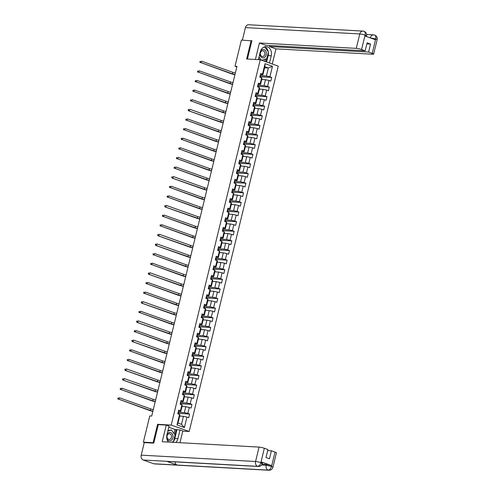 <?xml version="1.0" encoding="UTF-8"?>
<svg xmlns="http://www.w3.org/2000/svg" width="495" height="495" viewBox="0 0 495 495"><rect width="100%" height="100%" fill="white"/><g stroke="black" fill="none" stroke-linecap="round" stroke-linejoin="round"><path stroke-width="0.74" d="M189.201 431.479L278.258 66.151L260.259 59.747L171.202 425.075L189.201 431.479L182.779 431.126M264.602 67.778L268.358 67.988L264.856 66.738L262.901 74.751L262.511 74.145L260.735 73.514L259.832 77.214L261.608 77.845L260.166 83.766L258.39 83.129L257.487 86.829L259.262 87.46L257.821 93.382L256.045 92.751L255.142 96.451L256.917 97.082L255.476 102.997L253.7 102.366L252.797 106.066L254.572 106.697L253.131 112.612L251.355 111.981L250.451 115.682L252.227 116.313L250.786 122.234L249.01 121.603L248.113 125.297L249.888 125.934L248.44 131.849L246.665 131.218L245.768 134.918L247.543 135.55L246.095 141.465L244.326 140.834L243.422 144.534L245.198 145.165L243.757 151.086L241.981 150.449L241.077 154.149L242.853 154.78L241.412 160.702L239.636 160.071L238.732 163.771L240.508 164.402L239.066 170.317L237.291 169.686L236.387 173.386L238.163 174.017L236.721 179.939L234.946 179.301L234.042 183.001L235.818 183.633L234.376 189.554L232.601 188.923L231.697 192.617L233.473 193.254L232.031 199.169L230.255 198.538L229.352 202.238L231.128 202.87L229.686 208.785L227.91 208.154L227.013 211.854L228.783 212.485L227.341 218.406L225.565 217.769L224.668 221.469L226.444 222.1L224.996 228.022L223.22 227.391L222.323 231.091L224.099 231.722L222.657 237.637L220.881 237.006L219.978 240.706L221.754 241.337L220.312 247.259L218.536 246.621L217.633 250.322L219.409 250.953L217.967 256.874L216.191 256.243L215.288 259.937L217.064 260.574L215.622 266.489L213.846 265.858L212.943 269.558L214.719 270.19L213.277 276.105L211.501 275.474L210.598 279.174L212.374 279.805L210.932 285.726L209.156 285.095L208.253 288.789L210.029 289.42L208.587 295.342L206.811 294.711L205.908 298.411L207.683 299.042L206.242 304.957L204.466 304.326L203.569 308.026L205.345 308.657L203.897 314.579L202.121 313.941L201.224 317.642L202.999 318.273L201.552 324.194L199.782 323.563L198.879 327.257L200.654 327.894L199.213 333.809L197.437 333.178L196.534 336.878L198.309 337.51L196.868 343.425L195.092 342.794L194.189 346.494L195.964 347.125L194.523 353.046L192.747 352.415L191.843 356.109L193.619 356.746L192.178 362.662L190.402 362.031L189.498 365.731L191.274 366.362L189.833 372.277L188.057 371.646L187.153 375.346L188.929 375.977L187.487 381.899L185.712 381.261L184.808 384.962L186.584 385.593L185.142 391.514L183.367 390.883L182.469 394.583L184.239 395.214L182.797 401.129L181.022 400.498L180.124 404.198L181.9 404.83L180.452 410.745L178.676 410.114L177.779 413.814L179.555 414.445L177 424.927L184.394 427.562L181.492 424.314L183.447 416.301L179.691 416.091M262.511 74.145L265.066 63.669L272.46 66.299L269.905 76.781L271.681 77.412L260.457 76.787M184.394 427.562L186.949 417.081L188.725 417.712L189.622 414.012L187.846 413.381L189.294 407.459L191.07 408.097L191.967 404.396L190.191 403.765L191.633 397.844L193.409 398.475L194.312 394.781L192.536 394.144L193.978 388.229L195.754 388.86L196.657 385.16L194.881 384.528L196.323 378.613L198.099 379.244L199.002 375.544L197.227 374.913L198.668 368.992L200.444 369.623L201.347 365.929L199.572 365.298L201.013 359.376L202.789 360.007L203.692 356.307L201.917 355.676L203.358 349.761L205.134 350.392L206.038 346.692L204.262 346.061L205.703 340.139L207.479 340.777L208.383 337.076L206.607 336.445L208.049 330.524L209.824 331.155L210.722 327.461L208.946 326.824L210.394 320.909L212.169 321.54L213.067 317.839L211.291 317.208L212.739 311.293L214.508 311.924L215.412 308.224L213.636 307.593L215.078 301.672L216.853 302.303L217.757 298.609L215.981 297.971L217.423 292.056L219.198 292.687L220.102 288.987L218.326 288.356L219.768 282.441L221.543 283.072L222.447 279.372L220.671 278.741L222.113 272.819L223.888 273.457L224.792 269.756L223.016 269.125L224.458 263.204L226.234 263.835L227.137 260.141L225.361 259.504L226.803 253.588L228.579 254.22L229.482 250.519L227.706 249.888L229.148 243.973L230.924 244.604L231.821 240.904L230.051 240.273L231.493 234.352L233.269 234.983L234.166 231.289L232.39 230.651L233.838 224.736L235.614 225.367L236.511 221.667L234.735 221.036L236.177 215.121L237.953 215.752L238.856 212.052L237.08 211.421L238.522 205.499L240.298 206.137L241.201 202.436L239.425 201.805L240.867 195.884L242.643 196.515L243.546 192.815L241.77 192.184L243.212 186.269L244.988 186.9L245.891 183.2L244.115 182.568L245.557 176.653L247.333 177.284L248.236 173.584L246.46 172.953L247.902 167.032L249.678 167.663L250.581 163.969L248.806 163.331L250.247 157.416L252.023 158.047L252.926 154.347L251.151 153.716L252.592 147.801L254.368 148.432L255.265 144.732L253.49 144.101L254.937 138.179L256.713 138.817L257.61 135.116L255.835 134.485L257.282 128.564L259.058 129.195L259.955 125.495L258.18 124.864L259.621 118.949L261.397 119.58L262.3 115.88L260.525 115.248L261.966 109.327L263.742 109.964L264.646 106.264L262.87 105.633L264.311 99.712L266.087 100.343L266.991 96.649L265.215 96.011L266.656 90.096L268.432 90.727L269.336 87.027L267.56 86.396L269.002 80.481L270.777 81.112L271.681 77.412M158.524 424.654L157.583 424.32L153.11 442.691L143.383 442.153L149.768 415.949L151.718 416.06L236.957 66.386L235.014 66.281L236.827 66.924M261.608 77.845L261.997 78.451L260.556 84.373L258.118 84.237M261.744 79.491L265.499 79.701L264.058 85.616L257.982 85.282M260.556 84.373L260.166 83.766M269.002 80.481L265.499 79.701M267.56 86.396L264.058 85.616M259.262 87.46L259.652 88.067L258.211 93.988L255.773 93.852M259.399 89.106L263.154 89.317L261.713 95.232L255.637 94.898M258.211 93.988L257.821 93.382M266.656 90.096L263.154 89.317M265.215 96.011L261.713 95.232M256.917 97.082L257.307 97.688L255.865 103.603L253.434 103.467M257.053 98.728L260.809 98.932L259.368 104.853L253.292 104.513M255.865 103.603L255.476 102.997M264.311 99.712L260.809 98.932M262.87 105.633L259.368 104.853M254.572 106.697L254.962 107.304L253.52 113.225L251.089 113.089M254.708 108.343L258.464 108.553L257.023 114.469L250.946 114.135M253.52 113.225L253.131 112.612M261.966 109.327L258.464 108.553M260.525 115.248L257.023 114.469M252.227 116.313L252.617 116.919L251.175 122.84L248.744 122.704M252.37 117.959L256.125 118.169L254.678 124.084L248.608 123.75M251.175 122.84L250.786 122.234M259.621 118.949L256.125 118.169M258.18 124.864L254.678 124.084M249.888 125.934L250.278 126.541L248.83 132.456L246.399 132.32M250.024 127.58L253.78 127.784L252.332 133.706L246.263 133.365M248.83 132.456L248.44 131.849M257.282 128.564L253.78 127.784M255.835 134.485L252.332 133.706M247.543 135.55L247.933 136.156L246.485 142.071L244.054 141.941M247.679 137.195L251.435 137.4L249.994 143.321L243.917 142.987M246.485 142.071L246.095 141.465M254.937 138.179L251.435 137.4M253.49 144.101L249.994 143.321M245.198 145.165L245.588 145.771L244.146 151.693L241.708 151.557M245.334 146.811L249.09 147.021L247.649 152.936L241.572 152.602M244.146 151.693L243.757 151.086M252.592 147.801L249.09 147.021M251.151 153.716L247.649 152.936M242.853 154.78L243.243 155.387L241.801 161.308L239.363 161.172M242.989 156.426L246.745 156.637L245.303 162.558L239.227 162.218M241.801 161.308L241.412 160.702M250.247 157.416L246.745 156.637M248.806 163.331L245.303 162.558M240.508 164.402L240.898 165.008L239.456 170.924L237.018 170.787M240.644 166.048L244.4 166.252L242.958 172.173L236.882 171.833M239.456 170.924L239.066 170.317M247.902 167.032L244.4 166.252M246.46 172.953L242.958 172.173M238.163 174.017L238.553 174.624L237.111 180.545L234.673 180.409M238.299 175.663L242.055 175.874L240.613 181.789L234.537 181.455M237.111 180.545L236.721 179.939M245.557 176.653L242.055 175.874M244.115 182.568L240.613 181.789M235.818 183.633L236.208 184.239L234.766 190.16L232.334 190.024M235.954 185.279L239.71 185.489L238.268 191.404L232.192 191.07M234.766 190.16L234.376 189.554M243.212 186.269L239.71 185.489M241.77 192.184L238.268 191.404M233.473 193.254L233.863 193.861L232.421 199.776L229.989 199.64M233.609 194.9L237.365 195.104L235.923 201.026L229.847 200.685M232.421 199.776L232.031 199.169M240.867 195.884L237.365 195.104M239.425 201.805L235.923 201.026M231.128 202.87L231.518 203.476L230.076 209.391L227.644 209.261M231.264 204.515L235.02 204.72L233.578 210.641L227.508 210.307M230.076 209.391L229.686 208.785M238.522 205.499L235.02 204.72M237.08 211.421L233.578 210.641M228.783 212.485L229.173 213.091L227.731 219.013L225.299 218.877M228.925 214.131L232.681 214.341L231.233 220.256L225.163 219.922M227.731 219.013L227.341 218.406M236.177 215.121L232.681 214.341M234.735 221.036L231.233 220.256M226.444 222.1L226.834 222.713L225.386 228.628L222.954 228.492M226.58 223.746L230.336 223.957L228.888 229.878L222.818 229.538M225.386 228.628L224.996 228.022M233.838 224.736L230.336 223.957M232.39 230.651L228.888 229.878M224.099 231.722L224.489 232.328L223.047 238.244L220.609 238.107M224.235 233.368L227.991 233.572L226.549 239.493L220.473 239.153M223.047 238.244L222.657 237.637M231.493 234.352L227.991 233.572M230.051 240.273L226.549 239.493M221.754 241.337L222.144 241.944L220.702 247.865L218.264 247.729M221.89 242.983L225.646 243.194L224.204 249.109L218.128 248.775M220.702 247.865L220.312 247.259M229.148 243.973L225.646 243.194M227.706 249.888L224.204 249.109M219.409 250.953L219.799 251.559L218.357 257.48L215.919 257.344M219.545 252.599L223.301 252.809L221.859 258.724L215.783 258.39M218.357 257.48L217.967 256.874M226.803 253.588L223.301 252.809M225.361 259.504L221.859 258.724M217.064 260.574L217.454 261.181L216.012 267.096L213.574 266.96M217.2 262.22L220.956 262.424L219.514 268.346L213.438 268.005M216.012 267.096L215.622 266.489M224.458 263.204L220.956 262.424M223.016 269.125L219.514 268.346M214.719 270.19L215.108 270.796L213.667 276.711L211.229 276.581M214.855 271.835L218.611 272.046L217.169 277.961L211.093 277.627M213.667 276.711L213.277 276.105M222.113 272.819L218.611 272.046M220.671 278.741L217.169 277.961M212.374 279.805L212.763 280.411L211.322 286.333L208.89 286.197M212.51 281.451L216.266 281.661L214.824 287.576L208.748 287.242M211.322 286.333L210.932 285.726M219.768 282.441L216.266 281.661M218.326 288.356L214.824 287.576M210.029 289.42L210.418 290.033L208.977 295.948L206.545 295.812M210.165 291.066L213.92 291.277L212.479 297.198L206.403 296.858M208.977 295.948L208.587 295.342M217.423 292.056L213.92 291.277M215.981 297.971L212.479 297.198M207.683 299.042L208.073 299.648L206.632 305.563L204.2 305.427M207.826 300.688L211.575 300.892L210.134 306.813L204.064 306.473M206.632 305.563L206.242 304.957M215.078 301.672L211.575 300.892M213.636 307.593L210.134 306.813M205.345 308.657L205.734 309.264L204.287 315.185L201.855 315.049M205.481 310.303L209.237 310.514L207.789 316.429L201.719 316.095M204.287 315.185L203.897 314.579M212.739 311.293L209.237 310.514M211.291 317.208L207.789 316.429M202.999 318.273L203.389 318.879L201.941 324.8L199.51 324.664M203.136 319.918L206.891 320.129L205.45 326.044L199.374 325.71M201.941 324.8L201.552 324.194M210.394 320.909L206.891 320.129M208.946 326.824L205.45 326.044M200.654 327.894L201.044 328.501L199.603 334.416L197.165 334.28M200.791 329.54L204.546 329.744L203.105 335.666L197.029 335.325M199.603 334.416L199.213 333.809M208.049 330.524L204.546 329.744M206.607 336.445L203.105 335.666M198.309 337.51L198.699 338.116L197.258 344.031L194.82 343.901M198.446 339.155L202.201 339.366L200.76 345.281L194.684 344.947M197.258 344.031L196.868 343.425M205.703 340.139L202.201 339.366M204.262 346.061L200.76 345.281M195.964 347.125L196.354 347.731L194.912 353.653L192.475 353.517M196.1 348.771L199.856 348.981L198.415 354.896L192.338 354.562M194.912 353.653L194.523 353.046M203.358 349.761L199.856 348.981M201.917 355.676L198.415 354.896M193.619 356.746L194.009 357.353L192.567 363.268L190.129 363.132M193.755 358.386L197.511 358.597L196.07 364.518L189.993 364.178M192.567 363.268L192.178 362.662M201.013 359.376L197.511 358.597M199.572 365.298L196.07 364.518M191.274 366.362L191.664 366.968L190.222 372.884L187.791 372.754M191.41 368.008L195.166 368.212L193.724 374.133L187.648 373.793M190.222 372.884L189.833 372.277M198.668 368.992L195.166 368.212M197.227 374.913L193.724 374.133M188.929 375.977L189.319 376.584L187.877 382.505L185.446 382.369M189.065 377.623L192.821 377.834L191.379 383.749L185.303 383.415M187.877 382.505L187.487 381.899M196.323 378.613L192.821 377.834M194.881 384.528L191.379 383.749M186.584 385.593L186.974 386.199L185.532 392.12L183.101 391.984M186.72 387.239L190.476 387.449L189.034 393.364L182.964 393.03M185.532 392.12L185.142 391.514M193.978 388.229L190.476 387.449M192.536 394.144L189.034 393.364M184.239 395.214L184.629 395.821L183.187 401.736L180.755 401.6M184.381 396.86L188.137 397.064L186.689 402.986L180.619 402.645M183.187 401.736L182.797 401.129M191.633 397.844L188.137 397.064M190.191 403.765L186.689 402.986M181.9 404.83L182.29 405.436L180.842 411.357L178.41 411.221M182.036 406.475L185.792 406.686L184.344 412.601L178.274 412.267M180.842 411.357L180.452 410.745M189.294 407.459L185.792 406.686M187.846 413.381L184.344 412.601M179.555 414.445L179.945 415.051L177.99 423.07L177 424.927M186.949 417.081L183.447 416.301M153.11 442.691L153.84 442.951M143.383 442.153L144.738 442.635M251.85 40.881L241.399 40.076L235.014 66.281M251.12 40.621L246.646 58.992L260.259 59.747M157.583 424.32L171.202 425.075M177.99 423.07L181.492 424.314M262.901 74.751L260.463 74.621M260.327 75.661L266.403 76.001L268.358 67.988L272.46 66.299M264.856 66.738L265.066 63.669M269.905 76.781L266.403 76.001M178.256 413.987L178.491 413.028L178.008 412.861M189.622 414.012L178.404 413.393M180.601 404.365L180.836 403.413L180.353 403.239M191.967 404.396L180.743 403.772M182.946 394.75L183.181 393.797L182.698 393.624M194.312 394.781L183.088 394.156M185.291 385.135L185.52 384.176L185.043 384.009M196.657 385.16L185.433 384.541M187.636 375.519L187.865 374.56L187.388 374.393M199.002 375.544L187.778 374.919M189.981 365.898L190.21 364.945L189.733 364.772M201.347 365.929L190.123 365.304M192.326 356.282L192.555 355.33L192.079 355.156M203.692 356.307L192.468 355.688M194.665 346.667L194.9 345.708L194.424 345.541M206.038 346.692L194.813 346.073M197.01 337.046L197.245 336.093L196.769 335.919M208.383 337.076L197.159 336.452M199.355 327.43L199.59 326.477L199.108 326.304M210.722 327.461L199.504 326.836M201.7 317.815L201.935 316.856L201.453 316.689M213.067 317.839L201.849 317.221M204.045 308.193L204.28 307.24L203.798 307.073M215.412 308.224L204.188 307.599M206.39 298.578L206.625 297.625L206.143 297.452M217.757 298.609L206.533 297.984M208.735 288.962L208.964 288.01L208.488 287.836M220.102 288.987L208.878 288.368M211.08 279.347L211.309 278.388L210.833 278.221M222.447 279.372L211.223 278.753M213.425 269.726L213.654 268.773L213.178 268.599M224.792 269.756L213.568 269.132M215.764 260.11L215.999 259.157L215.523 258.984M227.137 260.141L215.913 259.516M218.109 250.495L218.345 249.536L217.868 249.369M229.482 250.519L218.258 249.901M220.454 240.873L220.69 239.92L220.207 239.747M231.821 240.904L220.603 240.279M222.799 231.258L223.035 230.305L222.552 230.132M234.166 231.289L222.948 230.664M225.145 221.642L225.38 220.683L224.897 220.516M236.511 221.667L225.293 221.048M227.49 212.027L227.725 211.068L227.242 210.901M238.856 212.052L227.632 211.427M229.835 202.406L230.07 201.453L229.587 201.279M241.201 202.436L229.977 201.812M232.18 192.79L232.409 191.837L231.932 191.664M243.546 192.815L232.322 192.196M234.525 183.175L234.754 182.216L234.277 182.049M245.891 183.2L234.667 182.581M236.87 173.553L237.099 172.6L236.622 172.427M248.236 173.584L237.012 172.959M239.209 163.938L239.444 162.985L238.967 162.812M250.581 163.969L239.357 163.344M241.554 154.322L241.789 153.363L241.312 153.196M252.926 154.347L241.702 153.728M243.899 144.707L244.134 143.748L243.651 143.581M255.265 144.732L244.047 144.107M246.244 135.085L246.479 134.133L245.996 133.959M257.61 135.116L246.392 134.492M248.589 125.47L248.824 124.517L248.342 124.344M259.955 125.495L248.731 124.876M250.934 115.855L251.169 114.896L250.687 114.729M262.3 115.88L251.076 115.261M253.279 106.233L253.508 105.28L253.032 105.107M264.646 106.264L253.421 105.639M255.624 96.618L255.853 95.665L255.377 95.492M266.991 96.649L255.767 96.024M257.969 87.002L258.198 86.043L257.722 85.876M269.336 87.027L258.112 86.408M260.314 77.387L260.543 76.428L260.067 76.261M178.398 411.277L178.113 412.446M178.027 412.793L178.485 411.388M177.928 413.189L177.884 413.851L178.021 413.294M152.912 411.159A3.205 0.446 13.7 0 1 150.412 410.473L119.06 399.31L149.441 410.417A4.808 0.668 -166.3 0 0 152.856 411.382M153.283 409.619A3.205 0.446 13.7 0 1 150.789 408.932L119.437 397.77L119.06 399.31L118.249 398.605L118.404 397.986L118.014 397.968L117.859 398.586L118.249 398.605M118.014 397.968L118.404 397.986M117.859 398.586L118.088 399.255M166.883 438.855A4.164 3.304 93.2 0 0 171.975 439.61A4.164 3.304 93.2 0 0 172.155 433.725A4.164 3.304 93.2 0 0 167.477 433.651A4.164 3.304 93.2 0 0 167.093 434.202M167.725 434.567A2.852 2.265 93.2 0 0 167.131 437.623A2.852 2.265 93.2 0 0 169.111 439.455A2.852 2.265 93.2 0 0 170.806 438.644A2.852 2.265 93.2 0 0 171.4 435.588A2.852 2.265 93.2 0 0 169.426 433.762A2.852 2.265 93.2 0 0 167.725 434.567M168.003 430.458L171.35 429.976L175.088 434.926L173.467 441.577L171.4 442.239M167.848 431.089L171.35 429.976M259.776 53.992A4.164 3.304 93.2 0 0 261.836 57.569A4.164 3.304 93.2 0 0 265.332 56.653A4.164 3.304 93.2 0 0 265.512 50.762A4.164 3.304 93.2 0 0 260.834 50.694A4.164 3.304 93.2 0 0 260.506 51.146M261.082 51.604A2.852 2.265 93.2 0 0 260.488 54.66A2.852 2.265 93.2 0 0 262.461 56.492A2.852 2.265 93.2 0 0 264.163 55.688A2.852 2.265 93.2 0 0 264.757 52.631A2.852 2.265 93.2 0 0 262.777 50.799A2.852 2.265 93.2 0 0 261.082 51.604M259.498 59.703L258.656 58.589M263.117 47.52L264.707 47.013L268.445 51.963L266.817 58.62L261.688 60.254M261.298 60.118L259.021 57.098M264.101 46.982L264.707 47.013M262.09 464.192L266.347 464.428A3.842 0.532 13.7 0 1 271.594 465.597L261.137 461.872A3.842 0.532 13.7 0 1 262.542 462.652L262.338 463.487C261.762 465.405 260.42 466.408 258.31 466.482L167.291 461.439A3.941 3.131 -86.8 0 1 166.611 461.303L143.272 460.01A3.941 3.131 -86.8 0 1 141.205 455.153L144.262 442.604L153.79 443.136L158.301 424.642L166.277 425.081L169.073 426.077L166.939 434.833A7.208 5.723 93.2 0 0 168.418 442.072M175.793 442.481A7.208 5.723 93.2 0 0 177.884 438.731L180.019 429.976L182.816 430.972L179.951 442.709M166.277 425.081L162.218 441.726L259.071 447.096A3.842 0.532 13.7 0 1 264.324 448.266L267.944 449.553L266.007 457.51L269.459 458.741L271.402 450.784L275.022 452.077A3.842 0.532 13.7 0 1 276.427 452.857L272.918 467.249A3.842 0.532 -166.3 0 0 271.514 466.469L275.022 452.077M174.011 433.502L175.001 429.462L180.019 429.976M175.001 429.462L168.789 427.253M272.918 467.249C272.343 469.173 271 470.176 268.89 470.25L154.533 463.908A3.941 3.131 -86.8 0 1 153.827 463.766L177.167 465.059A3.941 3.131 -86.8 0 1 175.007 461.866M143.272 460.01L153.827 463.766M258.31 466.482A3.941 3.131 -86.8 0 1 257.629 466.346L166.611 461.303L177.167 465.059L268.185 470.108C269.664 469.972 270.746 468.784 271.421 466.538L271.514 466.469M271.402 450.784L267.696 450.58M172.724 442.307A7.208 5.723 93.2 0 0 173.355 441.614M173.504 441.416A7.208 5.723 93.2 0 0 174.809 438.558L177.884 438.731M176.944 429.802L174.809 438.558M171.542 442.245L173.207 441.664M174.908 434.69L176.164 429.53M261.521 463.611C262.746 463.636 262.554 463.332 260.933 462.701L261.137 461.872M141.205 455.153L255.562 461.495A3.941 3.131 -86.8 0 0 257.629 466.346C259.108 466.21 260.178 465.015 260.84 462.775L260.933 462.701M268.352 52.34A7.208 5.723 93.2 0 1 268.166 55.601L271.241 55.768A7.208 5.723 93.2 0 0 266.168 46.623A7.208 5.723 93.2 0 0 260.296 51.87L258.402 59.641M271.241 55.768L269.472 63.026M272.269 64.022L275.963 48.875L269.416 46.542L368.602 52.043L372.228 53.336L375.705 38.833L375.414 39.73L364.951 36.005L365.131 35.065L361.523 49.525A3.842 0.532 -166.3 0 0 356.27 48.355L359.785 33.957L245.427 27.621L242.377 40.132M269.664 45.521L269.416 46.542M366.838 43.888L370.545 44.092L367.086 42.861L365.149 50.812L265.964 45.317L259.417 42.985L356.27 48.355M255.401 59.474L259.417 42.985M275.963 48.875L372.815 54.246A3.842 0.532 -166.3 0 0 373.626 54.116A3.842 0.532 -166.3 0 0 372.228 53.336M245.427 27.621A3.941 3.131 -86.8 0 1 248.632 24.75L362.99 31.092A3.941 3.131 -86.8 0 0 359.785 33.957A3.842 0.532 13.7 0 1 365.032 35.126M365.149 50.812L361.523 49.525M370.545 44.092L368.602 52.043M251.231 40.658L251.899 40.695L247.426 59.035M268.247 51.703A7.208 5.723 93.2 0 0 264.615 46.802M268.166 55.601L266.607 62.005M265.827 61.727L266.564 58.701M264.738 61.337L265.283 59.109M370.316 37.911L375.612 38.895M375.711 38.82C376.095 36.568 375.606 35.287 374.257 34.99L374.641 35.071C376.695 36.055 377.53 37.608 377.14 39.718A3.842 0.532 -166.3 0 0 375.736 38.938M365.131 35.058C365.527 32.8 365.05 31.525 363.695 31.235L364.097 31.315C366.127 32.311 366.95 33.858 366.56 35.949L366.418 36.525M180.743 401.662L180.452 402.831M180.372 403.178L180.83 401.767M180.273 403.574L180.23 404.236L180.366 403.679M155.251 401.544A3.205 0.446 13.7 0 1 152.757 400.857L121.405 389.695L151.786 400.802A4.808 0.668 -166.3 0 0 155.201 401.761M155.628 400.003A3.205 0.446 13.7 0 1 153.134 399.317L121.782 388.148L121.405 389.695L120.594 388.99L120.743 388.371L120.205 388.965L120.594 388.99M120.359 388.352L120.743 388.371M120.205 388.965L120.433 389.639M183.082 392.04L182.797 393.216M182.717 393.556L183.175 392.151M182.618 393.952L182.568 394.62L182.711 394.063M157.596 391.929A3.205 0.446 13.7 0 1 155.102 391.236L122.779 380.024L154.131 391.186A4.808 0.668 -166.3 0 0 157.546 392.145M157.973 390.388A3.205 0.446 13.7 0 1 155.48 389.695L124.127 378.533L123.75 380.073L122.939 379.374L123.088 378.755L122.55 379.349L122.939 379.374M122.704 378.731L123.088 378.755M122.55 379.349L122.779 380.024M185.427 382.425L185.235 383.693M185.062 383.941L185.142 383.594M184.963 384.337L184.913 384.999L185.056 384.448M159.941 382.307A3.205 0.446 13.7 0 1 157.447 381.62L125.124 370.402L156.476 381.565A4.808 0.668 -166.3 0 0 159.891 382.53M160.318 380.766A3.205 0.446 13.7 0 1 157.825 380.08L126.473 368.917L126.095 370.458L125.284 369.753L125.433 369.14L125.043 369.115L124.895 369.734L125.284 369.753M125.043 369.115L125.433 369.14M124.895 369.734L125.124 370.402M187.772 372.809L187.58 374.071M187.407 374.325L187.487 373.979M187.308 374.721L187.258 375.383L187.401 374.826M162.286 372.692A3.205 0.446 13.7 0 1 159.792 372.005L128.44 360.843L158.821 371.949A4.808 0.668 -166.3 0 0 162.236 372.914M162.663 371.151A3.205 0.446 13.7 0 1 160.17 370.464L128.818 359.302L128.44 360.843L127.63 360.137L127.778 359.519L127.24 360.113L127.63 360.137M127.388 359.5L127.778 359.519M127.24 360.113L127.469 360.787M190.117 363.188L189.925 364.456M189.746 364.704L189.833 364.363M189.653 365.1L189.604 365.768L189.746 365.211M164.631 363.076A3.205 0.446 13.7 0 1 162.137 362.389L130.785 351.221L161.166 362.334A4.808 0.668 -166.3 0 0 164.575 363.293M165.008 361.536A3.205 0.446 13.7 0 1 162.515 360.843L131.163 349.68L130.785 351.221L129.975 350.522L130.123 349.903L129.585 350.497L129.975 350.522M129.733 349.885L130.123 349.903M129.585 350.497L129.814 351.172M192.462 353.572L192.178 354.748M192.091 355.088L192.555 353.684M191.998 355.484L191.949 356.146M166.976 353.461A3.205 0.446 13.7 0 1 164.482 352.768L132.159 341.55L163.511 352.718A4.808 0.668 -166.3 0 0 166.92 353.678M167.353 351.914A3.205 0.446 13.7 0 1 164.86 351.227L133.508 340.065L133.13 341.606L132.32 340.9L132.468 340.288L132.078 340.263L131.93 340.882L132.32 340.9M132.078 340.263L132.468 340.288M131.93 340.882L132.159 341.55M194.807 343.957L194.615 345.225M194.436 345.473L194.523 345.126M194.343 345.869L194.294 346.531L194.43 345.974M169.321 343.839A3.205 0.446 13.7 0 1 166.827 343.153L135.475 331.99L165.856 343.097A4.808 0.668 -166.3 0 0 169.265 344.062M169.698 342.299A3.205 0.446 13.7 0 1 167.199 341.612L135.847 330.45L135.475 331.99L134.665 331.285L134.813 330.666L134.423 330.648L134.275 331.266L134.665 331.285M134.423 330.648L134.813 330.666M134.275 331.266L134.504 331.935M197.152 334.342L196.868 335.511M196.781 335.857L197.245 334.447M196.688 336.247L196.639 336.916L196.775 336.359M171.666 334.224A3.205 0.446 13.7 0 1 169.172 333.537L136.843 322.319L168.195 333.482A4.808 0.668 -166.3 0 0 171.61 334.441M172.037 332.683A3.205 0.446 13.7 0 1 169.544 331.996L138.192 320.828L137.82 322.375L137.004 321.67L137.158 321.051L136.768 321.032L136.62 321.645L137.004 321.67M136.768 321.032L137.158 321.051M136.62 321.645L136.843 322.319M199.497 324.72L199.213 325.896M199.126 326.236L199.584 324.831M199.027 326.632L198.984 327.3L199.12 326.743M174.011 324.609A3.205 0.446 13.7 0 1 171.518 323.916L140.165 312.753L170.54 323.866A4.808 0.668 -166.3 0 0 173.955 324.825M174.382 323.068A3.205 0.446 13.7 0 1 171.889 322.375L140.537 311.213L140.165 312.753L139.349 312.054L139.503 311.435L139.114 311.411L138.965 312.029L139.349 312.054M139.114 311.411L139.503 311.435M138.965 312.029L139.188 312.704M201.842 315.105L201.644 316.373M201.471 316.621L201.558 316.274M201.372 317.017L201.329 317.679L201.465 317.128M176.356 314.987A3.205 0.446 13.7 0 1 173.856 314.3L141.533 303.082L172.885 314.245A4.808 0.668 -166.3 0 0 176.3 315.21M176.727 313.446A3.205 0.446 13.7 0 1 174.234 312.76L142.882 301.597L142.504 303.138L141.694 302.433L141.848 301.82L141.459 301.795L141.304 302.414L141.694 302.433M141.459 301.795L141.848 301.82M141.304 302.414L141.533 303.082M204.188 305.489L203.99 306.752M203.816 307.005L203.897 306.659M203.717 307.401L203.674 308.063L203.81 307.506M178.695 305.372A3.205 0.446 13.7 0 1 176.201 304.685L144.849 293.523L175.23 304.629A4.808 0.668 -166.3 0 0 178.646 305.588M179.072 303.831A3.205 0.446 13.7 0 1 176.579 303.144L145.227 291.982L144.849 293.523L144.039 292.817L144.187 292.199L143.649 292.793L144.039 292.817M143.804 292.18L144.187 292.199M143.649 292.793L143.878 293.467M206.526 295.868L206.335 297.136M206.161 297.384L206.242 297.043M206.062 297.78L206.013 298.448L206.155 297.891M181.04 295.756A3.205 0.446 13.7 0 1 178.547 295.07L147.194 283.901L177.575 295.014A4.808 0.668 -166.3 0 0 180.991 295.973M181.417 294.216A3.205 0.446 13.7 0 1 178.924 293.523L147.572 282.36L147.194 283.901L146.384 283.202L146.532 282.583L145.994 283.177L146.384 283.202M146.143 282.565L146.532 282.583M145.994 283.177L146.223 283.852M208.871 286.252L208.587 287.422M208.506 287.768L208.964 286.364M208.407 288.164L208.358 288.826L208.5 288.276M183.385 286.141A3.205 0.446 13.7 0 1 180.892 285.448L148.568 274.23L179.92 285.398A4.808 0.668 -166.3 0 0 183.336 286.358M183.763 284.594A3.205 0.446 13.7 0 1 181.269 283.907L149.917 272.745L149.54 274.286L148.729 273.58L148.877 272.968L148.488 272.943L148.339 273.562L148.729 273.58M148.488 272.943L148.877 272.968M148.339 273.562L148.568 274.23M211.217 276.637L210.932 277.806M210.851 278.153L211.309 276.748M210.752 278.549L210.703 279.211L210.845 278.654M185.73 276.519A3.205 0.446 13.7 0 1 183.237 275.833L151.885 264.67L182.265 275.777A4.808 0.668 -166.3 0 0 185.674 276.742M186.108 274.979A3.205 0.446 13.7 0 1 183.614 274.292L152.262 263.13L151.885 264.67L151.074 263.965L151.222 263.346L150.833 263.328L150.684 263.946L151.074 263.965M150.833 263.328L151.222 263.346M150.684 263.946L150.913 264.615M213.562 267.022L213.277 268.191M213.19 268.538L213.654 267.127M213.097 268.927L213.048 269.596M188.075 266.904A3.205 0.446 13.7 0 1 185.582 266.217L154.23 255.049L184.61 266.162A4.808 0.668 -166.3 0 0 188.02 267.121M188.453 265.363A3.205 0.446 13.7 0 1 185.959 264.676L154.607 253.508L154.23 255.049L153.419 254.35L153.568 253.731L153.029 254.325L153.419 254.35M153.178 253.712L153.568 253.731M153.029 254.325L153.258 254.999M215.907 257.4L215.622 258.576M215.535 258.916L215.999 257.511M215.443 259.312L215.393 259.98L215.529 259.423M190.42 257.289A3.205 0.446 13.7 0 1 187.927 256.596L155.603 245.378L186.955 256.546A4.808 0.668 -166.3 0 0 190.365 257.505M190.798 255.748A3.205 0.446 13.7 0 1 188.298 255.055L156.946 243.893L156.575 245.433L155.764 244.728L155.913 244.115L155.523 244.091L155.374 244.709L155.764 244.728M155.523 244.091L155.913 244.115M155.374 244.709L155.603 245.378M218.252 247.785L218.054 249.053M217.88 249.301L217.967 248.954M217.788 249.697L217.738 250.359L217.874 249.808M192.765 247.667A3.205 0.446 13.7 0 1 190.272 246.98L157.948 235.762L189.3 246.925A4.808 0.668 -166.3 0 0 192.71 247.89M193.137 246.126A3.205 0.446 13.7 0 1 190.643 245.44L159.291 234.277L158.92 235.818L158.109 235.113L158.258 234.5L157.868 234.475L157.719 235.094L158.109 235.113M157.868 234.475L158.258 234.5M157.719 235.094L157.948 235.762M220.597 238.169L220.399 239.431M220.226 239.685L220.312 239.339M220.133 240.081L220.083 240.743L220.219 240.186M195.11 238.052A3.205 0.446 13.7 0 1 192.617 237.365L161.265 226.203L191.639 237.309A4.808 0.668 -166.3 0 0 195.055 238.268M195.482 236.511A3.205 0.446 13.7 0 1 192.988 235.824L161.636 224.662L161.265 226.203L160.448 225.497L160.603 224.879L160.213 224.86L160.064 225.472L160.448 225.497M160.213 224.86L160.603 224.879M160.064 225.472L160.287 226.147M222.942 228.548L222.744 229.816M222.571 230.064L222.657 229.723M222.472 230.46L222.428 231.128L222.564 230.571M197.456 228.436A3.205 0.446 13.7 0 1 194.956 227.75L163.604 216.581L193.984 227.694A4.808 0.668 -166.3 0 0 197.4 228.653M197.827 226.896A3.205 0.446 13.7 0 1 195.333 226.203L163.981 215.04L163.604 216.581L162.793 215.882L162.948 215.263L162.558 215.238L162.403 215.857L162.793 215.882M162.558 215.238L162.948 215.263M162.403 215.857L162.632 216.532M225.287 218.932L224.996 220.102M224.916 220.448L225.374 219.044M224.817 220.844L224.773 221.506L224.909 220.956M199.794 218.815A3.205 0.446 13.7 0 1 197.301 218.128L164.977 206.91L196.329 218.078A4.808 0.668 -166.3 0 0 199.745 219.037M200.172 217.274A3.205 0.446 13.7 0 1 197.678 216.587L166.326 205.425L165.949 206.966L165.138 206.26L165.293 205.648L164.903 205.623L164.748 206.242L165.138 206.26M164.903 205.623L165.293 205.648M164.748 206.242L164.977 206.91M227.626 209.317L227.341 210.486M227.261 210.833L227.719 209.428M227.162 211.229L227.118 211.891L227.254 211.334M202.139 209.199A3.205 0.446 13.7 0 1 199.646 208.513L168.294 197.35L198.674 208.457A4.808 0.668 -166.3 0 0 202.09 209.422M202.517 207.659A3.205 0.446 13.7 0 1 200.023 206.972L168.671 195.81L168.294 197.35L167.483 196.645L167.632 196.026L167.093 196.626L167.483 196.645M167.248 196.008L167.632 196.026M167.093 196.626L167.322 197.295M229.971 199.702L229.686 200.871M229.606 201.218L230.064 199.807M229.507 201.607L229.457 202.276L229.6 201.719M204.485 199.584A3.205 0.446 13.7 0 1 201.991 198.897L170.639 187.729L201.019 198.842A4.808 0.668 -166.3 0 0 204.435 199.801M204.862 198.043A3.205 0.446 13.7 0 1 202.368 197.356L171.016 186.188L170.639 187.729L169.828 187.03L169.977 186.411L169.439 187.005L169.828 187.03M169.587 186.392L169.977 186.411M169.439 187.005L169.667 187.679M232.316 190.08L232.031 191.256M231.951 191.596L232.409 190.191M231.852 191.992L231.802 192.654L231.945 192.103M206.83 189.969A3.205 0.446 13.7 0 1 204.336 189.276L172.013 178.058L203.365 189.226A4.808 0.668 -166.3 0 0 206.78 190.185M207.207 188.428A3.205 0.446 13.7 0 1 204.713 187.735L173.361 176.573L172.984 178.113L172.173 177.408L172.322 176.795L171.932 176.771L171.784 177.389L172.173 177.408M171.932 176.771L172.322 176.795M171.784 177.389L172.013 178.058M234.661 180.465L234.469 181.733M234.29 181.981L234.376 181.634M234.197 182.377L234.147 183.039M209.175 180.347A3.205 0.446 13.7 0 1 206.681 179.66L175.329 168.498L205.71 179.605A4.808 0.668 -166.3 0 0 209.119 180.57M209.552 178.806A3.205 0.446 13.7 0 1 207.059 178.12L175.706 166.957L175.329 168.498L174.518 167.793L174.667 167.18L174.277 167.155L174.129 167.774L174.518 167.793M174.277 167.155L174.667 167.18M174.129 167.774L174.358 168.442M237.006 170.849L236.814 172.112M236.635 172.365L236.721 172.019M236.542 172.761L236.492 173.423L236.629 172.866M211.52 170.732A3.205 0.446 13.7 0 1 209.026 170.045L177.674 158.883L208.055 169.989A4.808 0.668 -166.3 0 0 211.464 170.948M211.897 169.191A3.205 0.446 13.7 0 1 209.404 168.504L178.052 157.342L177.674 158.883L176.863 158.177L177.012 157.559L176.474 158.153L176.863 158.177M176.622 157.54L177.012 157.559M176.474 158.153L176.703 158.827M239.351 161.228L239.159 162.496M238.98 162.744L239.066 162.403M238.887 163.14L238.838 163.808L238.974 163.251M213.865 161.116A3.205 0.446 13.7 0 1 211.371 160.423L180.019 149.261L210.4 160.374A4.808 0.668 -166.3 0 0 213.809 161.333M214.242 159.576A3.205 0.446 13.7 0 1 211.742 158.883L180.39 147.72L180.019 149.261L179.209 148.562L179.357 147.943L178.967 147.918L178.819 148.537L179.209 148.562M178.967 147.918L179.357 147.943M178.819 148.537L179.048 149.212M241.696 151.612L241.412 152.782M241.325 153.128L241.789 151.724M241.232 153.524L241.183 154.186L241.319 153.636M216.21 151.495A3.205 0.446 13.7 0 1 213.716 150.808L182.364 139.646L212.739 150.752A4.808 0.668 -166.3 0 0 216.154 151.718M216.581 149.954A3.205 0.446 13.7 0 1 214.088 149.267L182.735 138.105L182.364 139.646L181.547 138.94L181.702 138.328L181.312 138.303L181.164 138.922L181.547 138.94M181.312 138.303L181.702 138.328M181.164 138.922L181.387 139.59M244.041 141.997L243.757 143.166M243.67 143.513L244.128 142.108M243.571 143.909L243.528 144.571L243.664 144.014M218.555 141.879A3.205 0.446 13.7 0 1 216.061 141.193L184.709 130.03L215.084 141.137A4.808 0.668 -166.3 0 0 218.499 142.102M218.926 140.339A3.205 0.446 13.7 0 1 216.433 139.652L185.081 128.49L184.709 130.03L183.893 129.325L184.047 128.706L183.657 128.688L183.509 129.306L183.893 129.325M183.657 128.688L184.047 128.706M183.509 129.306L183.732 129.975M246.386 132.382L246.102 133.551M246.015 133.898L246.473 132.487M245.916 134.287L245.873 134.956L246.009 134.399M220.9 132.264A3.205 0.446 13.7 0 1 218.4 131.577L187.048 120.409L217.429 131.522A4.808 0.668 -166.3 0 0 220.844 132.481M221.271 130.723A3.205 0.446 13.7 0 1 218.778 130.036L187.426 118.868L187.048 120.409L186.238 119.71L186.392 119.091L185.848 119.685L186.238 119.71M186.002 119.072L186.392 119.091M185.848 119.685L186.077 120.359M248.731 122.76L248.44 123.936M248.36 124.276L248.818 122.871M248.261 124.672L248.218 125.334L248.354 124.783M223.239 122.649A3.205 0.446 13.7 0 1 220.745 121.956L188.422 110.738L219.774 121.906A4.808 0.668 -166.3 0 0 223.189 122.865M223.616 121.108A3.205 0.446 13.7 0 1 221.123 120.415L189.771 109.253L189.393 110.793L188.583 110.088L188.731 109.475L188.193 110.069L188.583 110.088M188.347 109.451L188.731 109.475M188.193 110.069L188.422 110.738M251.07 113.145L250.878 114.413M250.705 114.661L250.786 114.314M250.606 115.057L250.557 115.719L250.699 115.162M225.584 113.027A3.205 0.446 13.7 0 1 223.09 112.34L191.738 101.178L222.119 112.285A4.808 0.668 -166.3 0 0 225.534 113.25M225.961 111.486A3.205 0.446 13.7 0 1 223.468 110.8L192.116 99.637L191.738 101.178L190.928 100.473L191.076 99.854L190.686 99.835L190.538 100.454L190.928 100.473M190.686 99.835L191.076 99.854M190.538 100.454L190.767 101.122M253.415 103.529L253.223 104.792M253.05 105.045L253.131 104.699M252.951 105.441L252.902 106.103L253.044 105.546M227.929 103.412A3.205 0.446 13.7 0 1 225.435 102.725L194.083 91.563L224.464 102.669A4.808 0.668 -166.3 0 0 227.879 103.628M228.306 101.871A3.205 0.446 13.7 0 1 225.813 101.184L194.461 90.016L194.083 91.563L193.273 90.857L193.421 90.239L192.883 90.833L193.273 90.857M193.031 90.22L193.421 90.239M192.883 90.833L193.112 91.507M255.76 93.908L255.569 95.176M255.395 95.424L255.476 95.083M255.296 95.82L255.247 96.488M230.274 93.796A3.205 0.446 13.7 0 1 227.78 93.103L196.428 81.941L226.809 93.054A4.808 0.668 -166.3 0 0 230.218 94.013M230.651 92.256A3.205 0.446 13.7 0 1 228.158 91.563L196.806 80.4L196.428 81.941L195.618 81.242L195.766 80.623L195.376 80.598L195.228 81.217L195.618 81.242M195.376 80.598L195.766 80.623M195.228 81.217L195.457 81.892M258.105 84.292L257.821 85.462M257.734 85.808L258.198 84.404M257.641 86.204L257.592 86.866L257.734 86.316M232.619 84.175A3.205 0.446 13.7 0 1 230.126 83.488L198.773 72.326L229.154 83.432A4.808 0.668 -166.3 0 0 232.563 84.398M232.996 82.634A3.205 0.446 13.7 0 1 230.503 81.947L199.151 70.785L198.773 72.326L197.963 71.62L198.111 71.008L197.722 70.983L197.573 71.602L197.963 71.62M197.722 70.983L198.111 71.008M197.573 71.602L197.802 72.27M260.45 74.677L260.166 75.846M260.079 76.193L260.543 74.782M259.986 76.589L259.937 77.251L260.073 76.694M234.964 74.559A3.205 0.446 13.7 0 1 232.471 73.873L201.119 62.71L231.499 73.817A4.808 0.668 -166.3 0 0 234.908 74.782M235.342 73.019A3.205 0.446 13.7 0 1 232.848 72.332L201.49 61.17L201.119 62.71L200.308 62.005L200.456 61.386L199.918 61.98L200.308 62.005M200.067 61.368L200.456 61.386M199.918 61.98L200.147 62.655M150.412 410.473L150.789 408.932M271.594 465.597L271.421 466.531M264.324 448.266L260.846 462.769M260.815 462.658A3.842 0.532 13.7 0 0 255.562 461.495L259.071 447.096M261.589 465.009L266.143 465.257L266.347 464.428M268.89 470.25A3.941 3.131 -86.8 0 1 268.185 470.108A3.941 3.131 -86.8 0 1 266.143 465.257L271.396 466.426M366.634 34.471L373.57 34.86A3.941 3.131 -86.8 0 0 370.365 37.725L369.685 37.688M365.743 36.079C367.005 36.11 366.807 35.807 365.155 35.17M152.757 400.857L153.134 399.317M155.102 391.236L155.48 389.695M157.447 381.62L157.825 380.08M159.792 372.005L160.17 370.464M162.137 362.389L162.515 360.843M164.482 352.768L164.86 351.227M166.827 343.153L167.199 341.612M169.172 333.537L169.544 331.996M171.518 323.916L171.889 322.375M173.856 314.3L174.234 312.76M176.201 304.685L176.579 303.144M178.547 295.07L178.924 293.523M180.892 285.448L181.269 283.907M183.237 275.833L183.614 274.292M185.582 266.217L185.959 264.676M187.927 256.596L188.298 255.055M190.272 246.98L190.643 245.44M192.617 237.365L192.988 235.824M194.956 227.75L195.333 226.203M197.301 218.128L197.678 216.587M199.646 208.513L200.023 206.972M201.991 198.897L202.368 197.356M204.336 189.276L204.713 187.735M206.681 179.66L207.059 178.12M209.026 170.045L209.404 168.504M211.371 160.423L211.742 158.883M213.716 150.808L214.088 149.267M216.061 141.193L216.433 139.652M218.4 131.577L218.778 130.036M220.745 121.956L221.123 120.415M223.09 112.34L223.468 110.8M225.435 102.725L225.813 101.184M227.78 93.103L228.158 91.563M230.126 83.488L230.503 81.947M232.471 73.873L232.848 72.332M374.628 35.065L373.57 34.86M373.626 54.116L377.14 39.718M364.085 31.309L362.99 31.092M185.235 383.705L185.52 382.536M187.58 374.09L187.865 372.914M189.925 364.469L190.21 363.299M191.955 356.153L192.085 355.596M194.609 345.238L194.9 344.068M201.644 316.385L201.929 315.216M203.99 306.77L204.274 305.594M206.335 297.149L206.619 295.979M213.054 269.596L213.19 269.039M218.054 249.065L218.345 247.896M220.399 239.45L220.683 238.274M222.744 229.829L223.028 228.659M234.154 183.039L234.29 182.488M234.469 181.745L234.754 180.576M236.814 172.13L237.099 170.954M239.153 162.508L239.444 161.339M250.878 114.425L251.163 113.256M253.223 104.81L253.508 103.634M255.253 96.488L255.389 95.931M255.569 95.189L255.853 94.019"/></g></svg>
